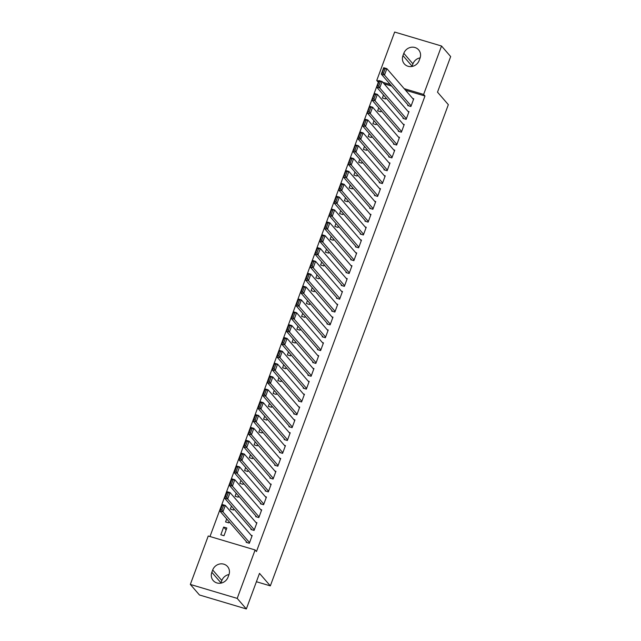 <?xml version="1.0" encoding="UTF-8"?>
<svg xmlns="http://www.w3.org/2000/svg" width="641" height="641" viewBox="0 0 641 641"><rect width="100%" height="100%" fill="white"/><g stroke="black" fill="none" stroke-linecap="round" stroke-linejoin="round"><path stroke-width="0.96" d="M378.366 82.128L209.984 536.517M378.094 82.04L376.748 80.478L394.656 32.05L441.537 46.016L423.621 94.443L404.167 88.65M441.537 46.016L450.671 56.568L437.507 92.152L448.339 104.667L270.334 585.874L259.501 573.366L246.344 608.95L199.463 594.984L190.329 584.432L208.245 536.004L255.118 549.962L237.202 598.398L190.329 584.432M256.408 581.732L270.334 585.874M378.751 107.84L377.637 110.861L380.802 111.798L381.219 110.685M403.213 117.76L402.973 118.401L406.146 119.346L408.998 111.638L407.924 111.326M369.248 133.536L368.134 136.549L371.299 137.494L371.716 136.381M393.71 143.456L393.47 144.097L396.643 145.042L399.487 137.334L398.422 137.014M359.745 159.224L358.631 162.245L361.796 163.183L362.205 162.069M384.207 169.144L383.967 169.793L387.132 170.73L389.984 163.022L388.919 162.71M350.242 184.92L349.129 187.933L352.294 188.879L352.702 187.765M374.705 194.84L374.464 195.481L377.629 196.426L380.482 188.718L379.416 188.398M340.74 210.609L339.618 213.629L342.791 214.567L343.199 213.453M365.202 220.528L364.961 221.177L368.126 222.115L370.979 214.406L369.913 214.094M331.237 236.305L330.115 239.317L333.288 240.263L333.697 239.149M355.691 246.224L355.459 246.865L358.623 247.811L361.476 240.103L360.402 239.782M321.726 261.993L320.612 265.013L323.785 265.951L324.194 264.837M346.188 271.912L345.956 272.561L349.121 273.499L351.973 265.791L350.899 265.478M312.223 287.689L311.109 290.702L314.274 291.647L314.691 290.533M336.685 297.608L336.453 298.249L339.618 299.195L342.47 291.487L341.397 291.166M302.72 313.377L301.607 316.398L304.771 317.335L305.188 316.221M327.182 323.296L326.942 323.945L330.115 324.883L332.967 317.175L331.894 316.862M293.217 339.073L292.104 342.086L295.269 343.031L295.685 341.917M317.68 348.992L317.439 349.633L320.612 350.579L323.457 342.871L322.391 342.55M283.715 364.761L282.601 367.782L285.766 368.719L286.174 367.605M308.177 374.681L307.936 375.33L311.101 376.267L313.954 368.559L312.888 368.246M274.212 390.457L273.098 393.47L276.263 394.415L276.672 393.302M298.674 400.377L298.434 401.018L301.599 401.963L304.451 394.255L303.385 393.935M264.709 416.145L263.587 419.166L266.76 420.103L267.169 418.99M289.171 426.065L288.931 426.714L292.096 427.651L294.948 419.943L293.882 419.631M255.206 441.841L254.084 444.854L257.257 445.799L257.666 444.686M279.66 451.761L279.428 452.402L282.593 453.347L285.445 445.639L284.372 445.319M245.695 467.529L244.582 470.55L247.755 471.488L248.163 470.374M270.157 477.449L269.925 478.098L273.09 479.035L275.942 471.327L274.869 471.015M236.192 493.225L235.079 496.238L238.244 497.184L238.66 496.07M260.655 503.145L260.422 503.786L263.587 504.731L266.44 497.023L265.366 496.703M226.69 518.914L225.576 521.934L228.741 522.872L229.157 521.758M251.152 528.833L250.911 529.482L254.084 530.419L256.937 522.711L255.863 522.399M255.118 549.962L256.472 551.524L424.975 96.006L405.521 90.213M391.667 86.086L384.135 83.843M246.4 541.685L246.16 542.326L249.333 543.272L252.177 535.564L251.112 535.243M220.825 534.778L223.989 535.724L226.842 528.016L223.677 527.07L220.825 534.778M255.903 515.989L255.663 516.63L258.836 517.575L261.688 509.867L260.615 509.547M231.441 506.07L230.327 509.082L233.492 510.028L233.909 508.914M265.406 490.301L265.174 490.942L268.339 491.887L271.191 484.179L270.117 483.859M240.944 480.373L239.83 483.394L242.995 484.34L243.412 483.226M274.909 464.605L274.677 465.246L277.841 466.191L280.694 458.483L279.62 458.163M250.455 454.685L249.333 457.698L252.506 458.644L252.915 457.53M284.412 438.917L284.179 439.558L287.344 440.503L290.197 432.795L289.131 432.475M259.958 428.989L258.836 432.01L262.009 432.955L262.417 431.842M293.923 413.221L293.682 413.862L296.847 414.807L299.7 407.099L298.634 406.779M269.46 403.301L268.347 406.314L271.512 407.259L271.92 406.146M303.425 387.533L303.185 388.174L306.35 389.119L309.202 381.411L308.137 381.091M278.963 377.605L277.849 380.626L281.014 381.571L281.423 380.458M312.928 361.836L312.688 362.477L315.853 363.423L318.705 355.715L317.64 355.394M288.466 351.917L287.352 354.93L290.517 355.875L290.934 354.761M322.431 336.148L322.191 336.789L325.364 337.735L328.208 330.027L327.142 329.706M297.969 326.221L296.855 329.242L300.02 330.187L300.437 329.073M331.934 310.452L331.693 311.093L334.866 312.039L337.719 304.331L336.645 304.01M307.472 300.533L306.358 303.546L309.523 304.491L309.94 303.377M341.437 284.764L341.204 285.405L344.369 286.351L347.222 278.643L346.148 278.322M316.975 274.837L315.861 277.857L319.026 278.803L319.442 277.689M350.939 259.068L350.707 259.709L353.872 260.655L356.725 252.947L355.651 252.626M326.485 249.149L325.364 252.161L328.537 253.107L328.945 251.993M360.442 233.38L360.21 234.021L363.375 234.967L366.227 227.259L365.154 226.938M335.988 223.453L334.866 226.473L338.039 227.419L338.448 226.305M369.953 207.684L369.713 208.325L372.878 209.27L375.73 201.562L374.665 201.242M345.491 197.765L344.377 200.777L347.542 201.723L347.951 200.609M379.456 181.996L379.216 182.637L382.381 183.582L385.233 175.874L384.167 175.554M354.994 172.068L353.88 175.089L357.045 176.035L357.454 174.913M388.959 156.3L388.718 156.941L391.883 157.886L394.736 150.178L393.67 149.858M364.497 146.38L363.383 149.393L366.548 150.339L366.956 149.225M398.462 130.612L398.221 131.253L401.394 132.19L404.239 124.49L403.173 124.17M373.999 120.684L372.886 123.705L376.051 124.65L376.467 123.529M407.964 104.916L407.724 105.557L410.897 106.502L413.749 98.794L412.676 98.474M383.502 94.996L382.389 98.009L385.553 98.954L385.97 97.841M403.814 53.315A8.926 8.293 139.1 0 1 410.544 47.394A8.926 8.293 139.1 0 1 418.669 49.886A8.926 8.293 139.1 0 1 420.031 58.147L419.174 60.462A8.926 8.293 139.1 0 1 412.435 66.384A8.926 8.293 139.1 0 1 404.319 63.884A8.926 8.293 139.1 0 1 402.957 55.631L403.814 53.315L412.948 63.876A8.926 8.293 139.1 0 1 420.127 57.858M390.313 84.524L382.781 82.28M378.759 81.078L376.748 80.478M246.344 608.95L237.202 598.398M424.975 96.006L423.621 94.443M228.052 577.124A8.926 8.293 139.1 0 1 221.313 583.054A8.926 8.293 139.1 0 1 213.197 580.554A8.926 8.293 139.1 0 1 211.834 572.301L212.692 569.985A8.926 8.293 139.1 0 1 219.422 564.064A8.926 8.293 139.1 0 1 227.547 566.556A8.926 8.293 139.1 0 1 228.909 574.817L228.052 577.124M220.873 583.142A8.926 8.293 139.1 0 1 220.969 582.853L221.826 580.538A8.926 8.293 139.1 0 1 229.005 574.528M411.995 66.472A8.926 8.293 139.1 0 1 412.091 66.183L412.948 63.876M226.137 529.915L223.677 527.07M249.565 542.623L222.924 511.847L219.759 510.909L247.234 542.647M220.624 509.715L219.759 510.909L222.139 504.483L225.303 505.428L222.924 511.847L221.89 510.092L223.557 505.597L222.291 505.22L220.624 509.715L221.89 510.092M251.945 536.205L225.303 505.428L223.557 505.597M222.139 504.483L222.291 505.22M254.317 529.778L227.675 499.002L224.51 498.057L251.985 529.795M225.376 496.871L224.51 498.057L226.89 491.639L230.055 492.584L227.675 499.002L226.642 497.248L228.308 492.753L227.042 492.376L225.376 496.871L226.642 497.248M256.696 523.36L230.055 492.584L228.308 492.753M226.89 491.639L227.042 492.376M259.068 516.934L232.427 486.158L229.262 485.213L256.737 516.95M230.127 484.027L229.262 485.213L231.641 478.795L234.806 479.732L232.427 486.158L231.393 484.404L233.06 479.909L231.794 479.532L230.127 484.027L231.393 484.404M261.448 510.508L234.806 479.732L233.06 479.909M231.641 478.795L231.794 479.532M263.82 504.09L237.186 473.314L234.013 472.369L261.488 504.106M234.878 471.183L234.013 472.369L236.393 465.943L239.558 466.888L237.186 473.314L236.152 471.56L237.811 467.057L236.545 466.68L234.878 471.183L236.152 471.56M266.199 497.664L239.558 466.888L237.811 467.057M236.393 465.943L236.545 466.68M268.579 491.238L241.937 460.462L238.764 459.525L266.239 491.262M239.63 458.331L238.764 459.525L241.144 453.099L244.309 454.044L241.937 460.462L240.904 458.708L242.562 454.213L241.296 453.836L239.63 458.331L240.904 458.708M270.951 484.82L244.309 454.044L242.562 454.213M241.144 453.099L241.296 453.836M273.33 478.394L246.689 447.618L243.516 446.673L270.991 478.41M244.389 445.487L243.516 446.673L245.896 440.255L249.061 441.192L246.689 447.618L245.655 445.864L247.314 441.369L246.048 440.992L244.389 445.487L245.655 445.864M275.702 471.976L249.061 441.192L247.314 441.369M245.896 440.255L246.048 440.992M278.082 465.55L251.44 434.774L248.267 433.829L275.742 465.566M249.141 432.643L248.267 433.829L250.647 427.403L253.812 428.348L251.44 434.774L250.407 433.02L252.065 428.525L250.799 428.148L249.141 432.643L250.407 433.02M280.454 459.124L253.812 428.348L252.065 428.525M250.647 427.403L250.799 428.148M282.833 452.706L256.192 421.93L253.019 420.985L280.494 452.722M253.892 419.799L253.019 420.985L255.398 414.559L258.563 415.504L256.192 421.93L255.158 420.175L256.817 415.672L255.551 415.296L253.892 419.799L255.158 420.175M285.205 446.28L258.563 415.504L256.817 415.672M255.398 414.559L255.551 415.296M287.585 439.854L260.943 409.078L257.778 408.141L285.245 439.878M258.644 406.947L257.778 408.141L260.15 401.715L263.315 402.66L260.943 409.078L259.909 407.323L261.568 402.828L260.302 402.452L258.644 406.947L259.909 407.323M289.956 433.436L263.315 402.66L261.568 402.828M260.15 401.715L260.302 402.452M292.336 427.01L265.695 396.234L262.53 395.289L289.996 427.026M263.395 394.103L262.53 395.289L264.901 388.871L268.066 389.808L265.695 396.234L264.661 394.479L266.319 389.984L265.054 389.608L263.395 394.103L264.661 394.479M294.708 420.592L268.066 389.808L266.319 389.984M264.901 388.871L265.054 389.608M297.087 414.166L270.446 383.39L267.281 382.445L294.748 414.182M268.146 381.259L267.281 382.445L269.653 376.019L272.818 376.964L270.446 383.39L269.412 381.635L271.079 377.14L269.805 376.764L268.146 381.259L269.412 381.635M299.459 407.74L272.818 376.964L271.079 377.14M269.653 376.019L269.805 376.764M301.839 401.322L275.197 370.546L272.032 369.601L299.499 401.338M272.898 368.415L272.032 369.601L274.404 363.175L277.577 364.12L275.197 370.546L274.164 368.791L275.83 364.288L274.556 363.912L272.898 368.415L274.164 368.791M304.211 394.896L277.577 364.12L275.83 364.288M274.404 363.175L274.556 363.912M306.59 388.47L279.949 357.694L276.784 356.757L304.259 388.494M277.649 355.563L276.784 356.757L279.155 350.331L282.328 351.276L279.949 357.694L278.915 355.939L280.582 351.444L279.316 351.068L277.649 355.563L278.915 355.939M308.97 382.052L282.328 351.276L280.582 351.444M279.155 350.331L279.316 351.068M311.342 375.626L284.7 344.85L281.535 343.905L309.01 375.642M282.401 342.719L281.535 343.905L283.907 337.486L287.08 338.424L284.7 344.85L283.667 343.095L285.333 338.6L284.067 338.224L282.401 342.719L283.667 343.095M313.721 369.208L287.08 338.424L285.333 338.6M283.907 337.486L284.067 338.224M316.093 362.782L289.452 332.006L286.287 331.06L313.761 362.798M287.152 329.875L286.287 331.06L288.658 324.634L291.831 325.58L289.452 332.006L288.418 330.251L290.085 325.756L288.819 325.38L287.152 329.875L288.418 330.251M318.473 356.356L291.831 325.58L290.085 325.756M288.658 324.634L288.819 325.38M320.845 349.938L294.203 319.162L291.038 318.216L318.513 349.954M291.903 317.023L291.038 318.216L293.41 311.79L296.583 312.736L294.203 319.162L293.169 317.407L294.836 312.904L293.57 312.528L291.903 317.023L293.169 317.407M323.224 343.512L296.583 312.736L294.836 312.904M293.41 311.79L293.57 312.528M325.596 337.086L298.954 306.31L295.789 305.372L323.264 337.11M296.655 304.179L295.789 305.372L298.169 298.946L301.334 299.892L298.954 306.31L297.921 304.555L299.587 300.06L298.321 299.684L296.655 304.179L297.921 304.555M327.976 330.668L301.334 299.892L299.587 300.06M298.169 298.946L298.321 299.684M330.347 324.242L303.706 293.466L300.541 292.52L328.016 324.258M301.406 291.335L300.541 292.52L302.921 286.102L306.086 287.04L303.706 293.466L302.672 291.711L304.339 287.216L303.073 286.839L301.406 291.335L302.672 291.711M332.727 317.824L306.086 287.04L304.339 287.216M302.921 286.102L303.073 286.839M335.099 311.398L308.457 280.622L305.292 279.676L332.767 311.414M306.158 278.49L305.292 279.676L307.672 273.25L310.837 274.196L308.457 280.622L307.424 278.867L309.09 274.372L307.824 273.995L306.158 278.49L307.424 278.867M337.478 304.972L310.837 274.196L309.09 274.372M307.672 273.25L307.824 273.995M339.85 298.554L313.217 267.778L310.044 266.832L337.519 298.57M310.909 265.638L310.044 266.832L312.423 260.406L315.588 261.352L313.217 267.778L312.175 266.023L313.842 261.52L312.576 261.143L310.909 265.638L312.175 266.023M342.23 292.128L315.588 261.352L313.842 261.52M312.423 260.406L312.576 261.143M344.61 285.702L317.968 254.926L314.795 253.988L342.27 285.726M315.66 252.794L314.795 253.988L317.175 247.562L320.34 248.508L317.968 254.926L316.934 253.171L318.593 248.676L317.327 248.299L315.66 252.794L316.934 253.171M346.981 279.284L320.34 248.508L318.593 248.676M317.175 247.562L317.327 248.299M349.361 272.858L322.719 242.082L319.547 241.136L347.021 272.874M320.412 239.95L319.547 241.136L321.926 234.718L325.091 235.656L322.719 242.082L321.686 240.327L323.344 235.832L322.078 235.455L320.412 239.95L321.686 240.327M351.733 266.432L325.091 235.656L323.344 235.832M321.926 234.718L322.078 235.455M354.112 260.014L327.471 229.238L324.298 228.292L351.773 260.03M325.171 227.106L324.298 228.292L326.678 221.866L329.843 222.812L327.471 229.238L326.437 227.483L328.096 222.988L326.83 222.611L325.171 227.106L326.437 227.483M356.484 253.588L329.843 222.812L328.096 222.988M326.678 221.866L326.83 222.611M358.864 247.17L332.222 216.394L329.049 215.448L356.524 247.186M329.923 214.254L329.049 215.448L331.429 209.022L334.594 209.968L332.222 216.394L331.189 214.639L332.847 210.136L331.581 209.759L329.923 214.254L331.189 214.639M361.236 240.744L334.594 209.968L332.847 210.136M331.429 209.022L331.581 209.759M363.615 234.318L336.974 203.542L333.809 202.604L361.276 234.342M334.674 201.41L333.809 202.604L336.18 196.178L339.345 197.124L336.974 203.542L335.94 201.787L337.599 197.292L336.333 196.915L334.674 201.41L335.94 201.787M365.987 227.9L339.345 197.124L337.599 197.292M336.18 196.178L336.333 196.915M368.367 221.474L341.725 190.697L338.56 189.752L366.027 221.49M339.426 188.566L338.56 189.752L340.932 183.334L344.097 184.271L341.725 190.697L340.692 188.943L342.35 184.448L341.084 184.071L339.426 188.566L340.692 188.943M370.738 215.047L344.097 184.271L342.35 184.448M340.932 183.334L341.084 184.071M373.118 208.629L346.477 177.853L343.312 176.908L370.778 208.645M344.177 175.722L343.312 176.908L345.683 170.482L348.848 171.427L346.477 177.853L345.443 176.099L347.101 171.604L345.836 171.227L344.177 175.722L345.443 176.099M375.49 202.203L348.848 171.427L347.101 171.604M345.683 170.482L345.836 171.227M377.87 195.785L351.228 165.009L348.063 164.064L375.53 195.801M348.928 162.87L348.063 164.064L350.435 157.638L353.608 158.583L351.228 165.009L350.194 163.255L351.861 158.752L350.587 158.375L348.928 162.87L350.194 163.255M380.241 189.359L353.608 158.583L351.861 158.752M350.435 157.638L350.587 158.375M382.621 182.933L355.979 152.157L352.814 151.22L380.289 182.957M353.68 150.026L352.814 151.22L355.186 144.794L358.359 145.739L355.979 152.157L354.946 150.403L356.612 145.908L355.338 145.531L353.68 150.026L354.946 150.403M385.001 176.515L358.359 145.739L356.612 145.908M355.186 144.794L355.338 145.531M387.372 170.089L360.731 139.313L357.566 138.368L385.041 170.105M358.431 137.182L357.566 138.368L359.938 131.95L363.11 132.887L360.731 139.313L359.697 137.559L361.364 133.064L360.098 132.687L358.431 137.182L359.697 137.559M389.752 163.663L363.11 132.887L361.364 133.064M359.938 131.95L360.098 132.687M392.124 157.245L365.482 126.469L362.317 125.524L389.792 157.261M363.183 124.338L362.317 125.524L364.689 119.098L367.862 120.043L365.482 126.469L364.449 124.715L366.115 120.22L364.849 119.843L363.183 124.338L364.449 124.715M394.503 150.819L367.862 120.043L366.115 120.22M364.689 119.098L364.849 119.843M396.875 144.401L370.234 113.625L367.069 112.68L394.544 144.417M367.934 111.486L367.069 112.68L369.44 106.254L372.613 107.199L370.234 113.625L369.2 111.871L370.867 107.368L369.601 106.991L367.934 111.486L369.2 111.871M399.255 137.975L372.613 107.199L370.867 107.368M369.44 106.254L369.601 106.991M401.627 131.549L374.985 100.773L371.82 99.836L399.295 131.573M372.685 98.642L371.82 99.836L374.2 93.41L377.365 94.355L374.985 100.773L373.951 99.018L375.618 94.523L374.352 94.147L372.685 98.642L373.951 99.018M404.006 125.131L377.365 94.355L375.618 94.523M374.2 93.41L374.352 94.147M406.378 118.705L379.736 87.929L376.571 86.984L404.046 118.721M377.437 85.798L376.571 86.984L378.951 80.566L382.116 81.503L379.736 87.929L378.703 86.174L380.369 81.679L379.103 81.303L377.437 85.798L378.703 86.174M408.758 112.279L382.116 81.503L380.369 81.679M378.951 80.566L379.103 81.303M411.129 105.861L384.488 75.085L381.323 74.14L408.798 105.877M382.188 72.954L381.323 74.14L383.703 67.714L386.868 68.659L384.488 75.085L383.454 73.33L385.121 68.835L383.855 68.459L382.188 72.954L383.454 73.33M413.509 99.435L386.868 68.659L385.121 68.835M383.703 67.714L383.855 68.459M211.834 572.301L220.969 582.853M212.692 569.985L221.826 580.538M402.957 55.631L412.091 66.183"/></g></svg>
